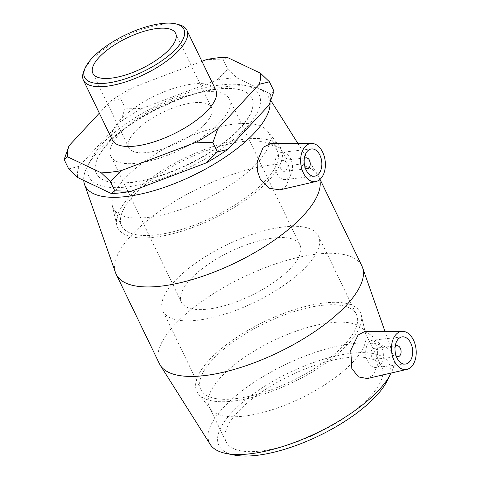<?xml version="1.0" encoding="UTF-8"?>
<svg xmlns="http://www.w3.org/2000/svg" width="480" height="480" viewBox="0 0 480 480"><rect width="100%" height="100%" fill="white"/><g stroke="black" fill="none" stroke-linecap="round" stroke-linejoin="round"><path stroke-width="0.36" stroke-dasharray="2.4 1.8" d="M68.682 168.906L79.014 166.374L120.354 121.938L125.226 108.114L120.702 98.754L110.37 101.286L99.336 113.148M201.924 61.32L131.778 87.888L120.702 98.754M125.226 108.114L141.762 108.534L216.792 80.118L227.868 69.252L223.338 59.886L206.808 59.472M226.812 57.192L223.338 59.886M227.868 69.252L236.796 77.844L270.492 93.864L273.96 91.17M110.37 101.286A105.678 39.018 154.2 0 1 131.778 87.888M236.796 77.844A105.678 39.018 -25.8 0 0 216.792 80.118M269.088 104.988A105.678 39.018 -25.8 0 0 270.492 93.864M141.762 108.534A105.678 39.018 -25.8 0 0 120.354 121.938M79.014 166.374A105.678 39.018 -25.8 0 0 77.61 177.492M240.024 128.16A86.376 31.89 154.2 0 1 158.136 176.274A86.376 31.89 154.2 0 1 96.288 173.274A86.376 31.89 154.2 0 1 160.17 106.968A86.376 31.89 154.2 0 1 251.814 98.088A86.376 31.89 154.2 0 1 240.024 128.16M210.246 444.444A101.886 37.62 154.2 0 1 284.838 364.854A101.886 37.62 154.2 0 1 393.546 355.83A101.886 37.62 154.2 0 1 391.182 373.02M386.916 381.306A94.434 34.866 -25.8 0 0 288.75 372.942A94.434 34.866 -25.8 0 0 234.324 455.07M159.456 363.792A112.422 41.508 154.2 0 1 242.604 277.488A112.422 41.508 154.2 0 1 361.884 265.932M365.052 331.35L372.3 335.988L377.346 348.204L378.24 363.198L373.32 374.952L367.302 378.534M369.9 396.816A86.376 31.89 154.2 0 1 288.012 444.93A86.376 31.89 154.2 0 1 226.158 441.93A86.376 31.89 154.2 0 1 237.948 411.852A86.376 31.89 154.2 0 1 319.836 363.738A86.376 31.89 154.2 0 1 381.69 366.744A86.376 31.89 154.2 0 1 369.9 396.816M246.294 127.692A94.434 34.866 154.2 0 1 138.054 185.154A94.434 34.866 154.2 0 1 91.17 158.94A94.434 34.866 154.2 0 1 158.988 104.514A94.434 34.866 154.2 0 1 243.762 85.176A94.434 34.866 154.2 0 1 246.294 127.692M270.012 102.612A101.886 37.62 -25.8 0 0 267.84 95.802A101.886 37.62 -25.8 0 0 251.964 86.784A101.886 37.62 -25.8 0 0 160.5 107.652A101.886 37.62 -25.8 0 0 87.336 166.368A101.886 37.62 -25.8 0 0 83.736 180.408M115.536 272.712A112.422 41.508 154.2 0 1 199.35 188.01A112.422 41.508 154.2 0 1 317.79 174.936A112.422 41.508 154.2 0 1 318.63 176.454A112.422 41.508 154.2 0 1 319.752 179.598M270.966 143.448L280.158 148.158L287.55 160.248L290.268 174.714L286.098 186.258L279.876 189.852M240.138 128.394A86.376 31.89 154.2 0 1 158.25 176.502A86.376 31.89 154.2 0 1 96.396 173.502A86.376 31.89 154.2 0 1 160.284 107.196A86.376 31.89 154.2 0 1 251.928 98.316A86.376 31.89 154.2 0 1 240.138 128.394M112.338 140.04A57.456 21.216 154.2 0 1 154.836 95.934A57.456 21.216 154.2 0 1 215.802 90.024M178.968 24.702A57.456 21.216 -25.8 0 0 125.934 36.138A57.456 21.216 -25.8 0 0 84.024 70.602M290.976 267.834A65.808 24.3 154.2 0 1 228.582 304.494A65.808 24.3 154.2 0 1 181.458 302.208A65.808 24.3 154.2 0 1 190.44 279.294A65.808 24.3 154.2 0 1 252.828 242.634A65.808 24.3 154.2 0 1 299.958 244.92A65.808 24.3 154.2 0 1 290.976 267.834M220.434 121.92A65.808 24.3 154.2 0 1 158.046 158.58A65.808 24.3 154.2 0 1 110.922 156.294A65.808 24.3 154.2 0 1 119.904 133.38A65.808 24.3 154.2 0 1 182.292 96.72A65.808 24.3 154.2 0 1 229.416 99.006A65.808 24.3 154.2 0 1 220.434 121.92M205.278 123.648A45.966 16.974 154.2 0 1 161.7 149.256A45.966 16.974 154.2 0 1 128.784 147.654A45.966 16.974 154.2 0 1 135.06 131.652A45.966 16.974 154.2 0 1 178.638 106.044A45.966 16.974 154.2 0 1 211.554 107.646A45.966 16.974 154.2 0 1 205.278 123.648M396.144 355.938A5.484 3.51 -96.5 0 1 395.112 346.866M372.3 349.218A5.484 3.51 -96.5 0 1 373.902 348.36A5.484 3.51 -96.5 0 1 378.006 353.412A5.484 3.51 -96.5 0 1 375.144 359.256A5.484 3.51 -96.5 0 1 371.298 355.542A5.484 3.51 -96.5 0 1 372.3 349.218M368.976 342.336A13.71 8.766 83.5 0 0 366.468 358.146A13.71 8.766 83.5 0 0 376.074 367.434A13.71 8.766 83.5 0 0 383.232 352.818A13.71 8.766 83.5 0 0 372.966 340.188A13.71 8.766 83.5 0 0 368.976 342.336M305.31 168.042A5.484 3.51 -96.5 0 1 304.278 158.97M285.906 170.502A5.484 3.51 83.5 0 0 286.908 164.178A5.484 3.51 83.5 0 0 283.068 160.464A5.484 3.51 83.5 0 0 280.2 166.308A5.484 3.51 83.5 0 0 284.31 171.36A5.484 3.51 83.5 0 0 285.906 170.502M289.23 177.384A13.71 8.766 -96.5 0 1 285.24 179.532A13.71 8.766 -96.5 0 1 274.974 166.902A13.71 8.766 -96.5 0 1 282.132 152.292A13.71 8.766 -96.5 0 1 291.744 161.574A13.71 8.766 -96.5 0 1 289.23 177.384M353.04 361.944A86.376 31.89 154.2 0 1 274.44 408.996A86.376 31.89 154.2 0 1 210.75 409.344A86.376 31.89 154.2 0 1 209.304 407.058A86.376 31.89 154.2 0 1 221.094 376.98A86.376 31.89 154.2 0 1 302.982 328.866A86.376 31.89 154.2 0 1 364.83 331.872A86.376 31.89 154.2 0 1 365.724 334.428A86.376 31.89 154.2 0 1 353.04 361.944M347.994 344.124A90.804 33.528 154.2 0 1 265.362 393.588A90.804 33.528 154.2 0 1 198.408 393.954A90.804 33.528 154.2 0 1 209.28 359.928A90.804 33.528 154.2 0 1 298.788 308.31A90.804 33.528 154.2 0 1 361.326 315.198A90.804 33.528 154.2 0 1 347.994 344.124M344.61 344.508A86.376 31.89 154.2 0 1 262.722 392.622A86.376 31.89 154.2 0 1 200.874 389.616A86.376 31.89 154.2 0 1 212.664 359.544A86.376 31.89 154.2 0 1 294.552 311.43A86.376 31.89 154.2 0 1 356.4 314.436A86.376 31.89 154.2 0 1 344.61 344.508M306.684 266.046A86.376 31.89 154.2 0 1 224.796 314.16A86.376 31.89 154.2 0 1 162.942 311.154A86.376 31.89 154.2 0 1 174.732 281.082A86.376 31.89 154.2 0 1 256.62 232.968A86.376 31.89 154.2 0 1 318.468 235.974A86.376 31.89 154.2 0 1 306.684 266.046M268.806 180.312A90.804 33.528 154.2 0 1 179.298 231.936A90.804 33.528 154.2 0 1 116.76 225.048A90.804 33.528 154.2 0 1 130.092 196.122A90.804 33.528 154.2 0 1 212.724 146.658A90.804 33.528 154.2 0 1 279.678 146.292A90.804 33.528 154.2 0 1 268.806 180.312M256.992 163.266A86.376 31.89 154.2 0 1 175.11 211.374A86.376 31.89 154.2 0 1 113.256 208.374A86.376 31.89 154.2 0 1 112.362 205.812A86.376 31.89 154.2 0 1 125.046 178.302A86.376 31.89 154.2 0 1 203.646 131.25A86.376 31.89 154.2 0 1 267.336 130.896A86.376 31.89 154.2 0 1 268.782 133.188A86.376 31.89 154.2 0 1 256.992 163.266M265.422 180.702A86.376 31.89 154.2 0 1 183.534 228.81A86.376 31.89 154.2 0 1 121.686 225.81A86.376 31.89 154.2 0 1 185.568 159.504A86.376 31.89 154.2 0 1 277.212 150.624A86.376 31.89 154.2 0 1 265.422 180.702M393.546 355.83L384.948 331.344M91.17 158.94L87.336 166.368M243.762 85.176L251.964 86.784M267.84 95.802L270.804 100.494M297.912 143.448L317.79 174.936M181.458 302.208L110.922 156.294M229.416 99.006L299.958 244.92M128.784 147.654L92.85 73.32M175.62 33.312L211.554 107.646M375.144 359.256L396.48 356.826M373.902 348.36L395.238 345.93M402.288 336.846L372.966 340.188M405.396 364.092L376.074 367.434M304.404 158.028L283.068 160.464M305.646 168.93L284.31 171.36M314.562 176.19L285.24 179.532M311.454 148.95L282.132 152.292M318.63 176.454L320.034 179.358M226.158 441.93L209.304 407.058M364.83 331.872L381.69 366.744M210.75 409.344L198.408 393.954M361.326 315.198L365.724 334.428M200.874 389.616L162.942 311.154M318.468 235.974L356.4 314.436M116.76 225.048L112.362 205.812M267.336 130.896L279.678 146.292M113.256 208.374L121.686 225.81M268.782 133.188L277.212 150.624"/><path stroke-width="0.72" d="M101.328 172.872L110.256 181.464L114.78 190.824L111.306 193.518L77.61 177.492L68.682 168.906L64.158 159.54L67.632 156.846L101.328 172.872A105.678 39.018 154.2 0 0 121.332 170.592L196.362 142.176L212.892 142.596L217.77 128.778L259.104 84.342L269.436 81.81L260.508 73.218L226.812 57.192A105.678 39.018 154.2 0 0 206.808 59.472L201.924 61.32M99.336 113.148L69.036 145.722L64.158 159.54M269.436 81.81L273.96 91.17L269.088 104.988L227.748 149.424L217.416 151.956L212.892 142.596M110.256 181.464L121.332 170.592M217.416 151.956L206.346 162.828L131.31 191.238L114.78 190.824M260.508 73.218A105.678 39.018 154.2 0 1 259.104 84.342M217.77 128.778A105.678 39.018 154.2 0 1 196.362 142.176M67.632 156.846A105.678 39.018 154.2 0 1 69.036 145.722M111.306 193.518A105.678 39.018 -25.8 0 0 131.31 191.238M206.346 162.828A105.678 39.018 -25.8 0 0 227.748 149.424M391.182 373.02A101.886 37.62 154.2 0 1 390.75 373.872A101.886 37.62 154.2 0 1 379.032 389.856A101.886 37.62 154.2 0 1 226.122 453.462A101.886 37.62 154.2 0 1 210.246 444.444L160.296 365.31A112.422 41.508 154.2 0 1 159.456 363.792L116.202 274.314A112.422 41.508 154.2 0 1 115.536 272.712L84.54 184.41A101.886 37.62 -25.8 0 0 156.204 189.996A101.886 37.62 -25.8 0 0 254.7 132.654A101.886 37.62 -25.8 0 0 270.012 102.612M226.122 453.462L234.324 455.07A94.434 34.866 -25.8 0 0 376.056 396.114A94.434 34.866 -25.8 0 0 386.916 381.306L390.75 373.872M320.034 179.358L361.884 265.932A112.422 41.508 154.2 0 1 362.55 267.534A112.422 41.508 154.2 0 1 346.542 305.076A112.422 41.508 154.2 0 1 242.064 367.026A112.422 41.508 154.2 0 1 160.296 365.31M406.896 369.39L367.302 378.534L358.5 376.932L351.822 368.586L350.742 350.4L358.038 335.064L365.052 331.35L402.564 331.344A19.194 12.276 83.5 0 0 396.078 334.41A19.194 12.276 83.5 0 0 392.76 357.198A19.194 12.276 83.5 0 0 406.896 369.39A19.194 12.276 83.5 0 0 411.606 366.528A19.194 12.276 83.5 0 0 415.296 345.06A19.194 12.276 83.5 0 0 402.564 331.344M83.736 180.408A101.886 37.62 -25.8 0 0 84.54 184.41M319.752 179.598A112.422 41.508 154.2 0 1 303.288 215.598A112.422 41.508 154.2 0 1 196.704 278.22A112.422 41.508 154.2 0 1 116.202 274.314M316.062 181.488A19.194 12.276 -96.5 0 1 301.926 169.302A19.194 12.276 -96.5 0 1 305.244 146.508A19.194 12.276 -96.5 0 1 311.73 143.448A19.194 12.276 -96.5 0 1 324.462 157.158A19.194 12.276 -96.5 0 1 320.772 178.626A19.194 12.276 -96.5 0 1 316.062 181.488L279.876 189.852L269.28 188.25L260.364 179.394L257.376 170.946L257.112 161.862L263.238 147.24L270.966 143.448M186.894 30.234L215.802 90.024A57.456 21.216 154.2 0 1 207.96 110.028A57.456 21.216 154.2 0 1 153.486 142.038A57.456 21.216 154.2 0 1 112.338 140.04L83.436 80.25A57.456 21.216 -25.8 0 0 124.578 82.242A57.456 21.216 -25.8 0 0 179.052 50.238A57.456 21.216 -25.8 0 0 186.894 30.234A57.456 21.216 -25.8 0 0 178.968 24.702L176.286 24A55.158 20.364 154.2 0 1 176.37 48.516A55.158 20.364 154.2 0 1 114.258 81.846A55.158 20.364 154.2 0 1 85.14 68.064A55.158 20.364 154.2 0 1 125.37 34.98A55.158 20.364 154.2 0 1 176.286 24M85.14 68.064L84.024 70.602A57.456 21.216 -25.8 0 0 83.436 80.25M169.344 49.314A45.966 16.974 154.2 0 1 125.766 74.922A45.966 16.974 154.2 0 1 92.85 73.32A45.966 16.974 154.2 0 1 99.126 57.318A45.966 16.974 154.2 0 1 142.704 31.71A45.966 16.974 154.2 0 1 175.62 33.312A45.966 16.974 154.2 0 1 169.344 49.314M395.112 346.866A5.484 3.51 -96.5 0 1 395.34 346.596A5.484 3.51 -96.5 0 1 396.936 345.738A5.484 3.51 -96.5 0 1 401.046 350.79A5.484 3.51 -96.5 0 1 398.178 356.634A5.484 3.51 -96.5 0 1 396.144 355.938M398.298 338.994A13.71 8.766 -96.5 0 1 402.288 336.846A13.71 8.766 -96.5 0 1 412.554 349.476A13.71 8.766 -96.5 0 1 405.396 364.092A13.71 8.766 -96.5 0 1 395.79 354.804A13.71 8.766 -96.5 0 1 398.298 338.994M304.278 158.97A5.484 3.51 -96.5 0 1 306.102 157.836A5.484 3.51 -96.5 0 1 309.948 161.55A5.484 3.51 -96.5 0 1 308.946 167.874A5.484 3.51 -96.5 0 1 307.344 168.732A5.484 3.51 -96.5 0 1 305.31 168.042M318.552 174.042A13.71 8.766 -96.5 0 1 314.562 176.19A13.71 8.766 -96.5 0 1 304.296 163.56A13.71 8.766 -96.5 0 1 311.454 148.95A13.71 8.766 -96.5 0 1 321.066 158.232A13.71 8.766 -96.5 0 1 318.552 174.042M384.948 331.344L362.55 267.534M270.804 100.494L297.912 143.448M396.48 356.826L398.178 356.634M395.238 345.93L396.936 345.738M306.102 157.836L304.404 158.028M307.344 168.732L305.646 168.93M311.73 143.448L270.966 143.442"/></g></svg>
